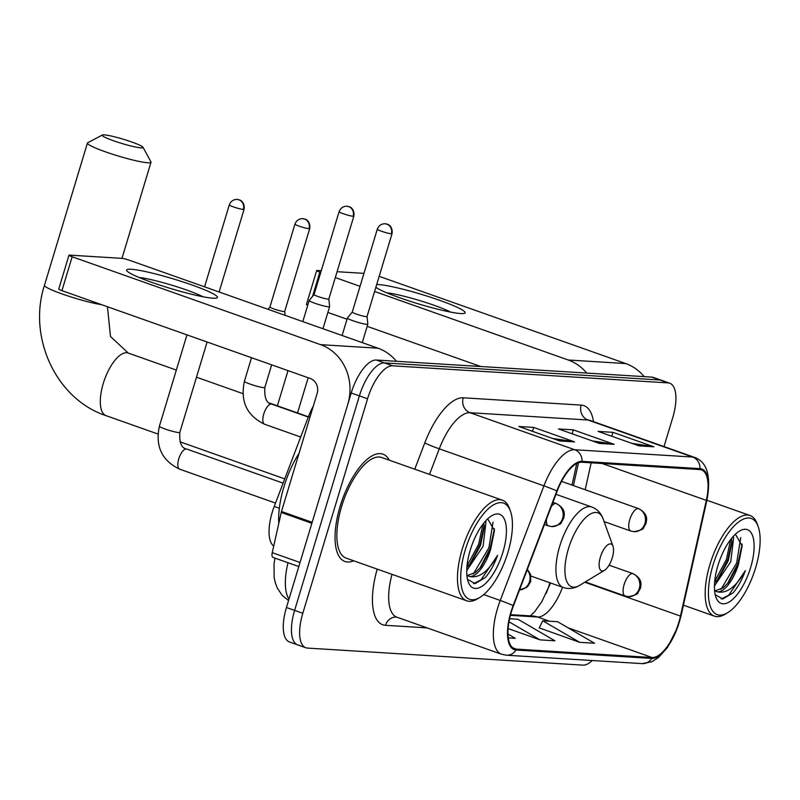 <?xml version="1.0" encoding="UTF-8"?>
<svg xmlns="http://www.w3.org/2000/svg" width="800" height="800" viewBox="0 0 800 800"><rect width="100%" height="100%" fill="white"/><g stroke="black" fill="none" stroke-linecap="round" stroke-linejoin="round"><path stroke-width="1.2" d="M571.97 485.06L576.79 463.48M546.17 593.48A47.44 19.22 109.5 0 0 549.9 582.75M273.73 546.03A35.58 14.41 -70.5 0 1 274.22 506.47L308.48 416.58A35.58 14.41 -70.5 0 1 313.3 406.14M664.01 446.58L672.74 417.68A35.58 14.41 109.5 0 0 669.75 383.22L653.39 377.43A35.58 14.41 109.5 0 0 651.75 377.1L376.3 360.04A35.58 14.41 109.5 0 0 351.21 392.99L286.44 607.5A35.58 14.41 109.5 0 0 289.44 641.96L297.62 644.86A35.58 14.41 109.5 0 0 299.26 645.19M661.57 380.32A35.58 14.41 109.5 0 0 659.93 379.99L384.47 362.93A35.58 14.41 109.5 0 0 359.39 395.88L294.62 610.39A35.58 14.41 109.5 0 0 297.62 644.86A35.58 14.41 109.5 0 1 294.62 610.39L359.39 395.88A35.58 14.41 109.5 0 1 384.47 362.93L659.93 379.99A35.58 14.41 109.5 0 1 661.57 380.32M389.28 460.18A56.92 23.06 109.5 0 0 382.9 454.15A56.92 23.06 109.5 0 0 340.13 506.34A56.92 23.06 109.5 0 0 344.93 561.48A56.92 23.06 109.5 0 0 353.68 560.8A56.92 23.06 109.5 0 1 344.93 561.48A56.92 23.06 109.5 0 1 340.13 506.34A56.92 23.06 109.5 0 1 382.9 454.15A56.92 23.06 109.5 0 1 389.28 460.18M678.81 622.37A37.95 15.38 -70.5 0 1 652.05 657.52L516.31 649.11A37.95 15.38 -70.5 0 1 514.56 648.76A37.95 15.38 -70.5 0 1 513.5 605.74L557.18 491.13A37.95 15.38 -70.5 0 1 581.8 462.24L699.73 469.55A37.95 15.38 -70.5 0 1 701.48 469.9A37.95 15.38 -70.5 0 1 706.33 500.37L680.47 616.08A37.95 15.38 -70.5 0 1 678.81 622.37M679.21 622.4A38.9 15.76 109.5 0 0 680.9 615.95L706.76 500.24A38.9 15.76 109.5 0 0 700 468.64L582.08 461.34A38.9 15.76 109.5 0 0 556.83 490.95L513.15 605.56A38.9 15.76 109.5 0 0 516.03 650.01L651.78 658.42A38.9 15.76 109.5 0 0 679.21 622.4M539.26 627.89L579.69 642.32L594.55 643.25L557.6 621.71L542.74 620.79L539.21 628M669.75 383.22A35.58 14.41 109.5 0 0 668.1 382.89L392.65 365.82A35.58 14.41 109.5 0 0 367.56 398.77L302.8 613.29A35.58 14.41 109.5 0 0 305.79 647.75A35.58 14.41 109.5 0 0 307.43 648.08L582.89 665.14A35.58 14.41 109.5 0 0 592.27 660.53M639 445.87L598.11 431.41L612.97 432.33L653.86 446.79L639 445.87M559.73 440.96L518.84 426.5L533.71 427.42L574.59 441.88L559.73 440.96M599.36 443.42L558.48 428.95L573.34 429.87L614.23 444.34L599.36 443.42M508.3 637.9L515.28 638.33L507.99 634.09M508.13 628.58L540.05 639.87L554.91 640.79L517.96 619.25L509.61 618.74M573.34 429.87L572.16 433.79M592.21 440.89L612.77 443.97A9.49 8.62 93.5 0 1 614.23 444.34M533.71 427.42L532.52 431.34M552.57 438.43L573.13 441.52A9.49 8.62 93.5 0 1 574.59 441.88M612.97 432.33L611.79 436.25M631.84 443.34L652.4 446.43A9.49 8.62 93.5 0 1 653.86 446.79M540.05 639.87L509.01 621.78M579.69 642.32L542.74 620.79M376.69 284.56A47.44 4.98 -163.2 0 1 378.86 284.6A47.44 4.98 -163.2 0 1 434.63 298.59A47.44 4.98 -163.2 0 1 464.13 313.42A47.44 4.98 -163.2 0 1 460.64 313.53A47.44 4.98 -163.2 0 1 415.44 302.96A47.44 4.98 -163.2 0 1 375.86 287.32M450.66 312.1A37.95 3.99 16.8 0 0 419.33 300.46A37.95 3.99 16.8 0 0 386.8 292.82M644.17 376.63A47.44 43.08 -86.5 0 0 625.73 363.56L379.17 276.33M586.7 373.07A47.44 43.08 -86.5 0 0 568.26 360L374.6 291.48M307.75 305.25A5.93 0.62 -163.2 0 1 306.45 304.43L316.68 270.56A5.93 0.62 16.8 0 1 317.24 270.46L321.27 270.71M337.08 271.69L363.97 273.36M316.68 270.56A5.93 0.62 16.8 0 0 319.87 272.12L312.54 296.4M360.05 286.33L335.3 277.58M320.75 272.43L319.87 272.12M327.88 312.44L347.02 319.21M367.17 326.34L480.69 366.5M712.98 565.23A51 20.66 109.5 0 0 727.67 612.7A51 20.66 109.5 0 0 755.59 567.87A51 20.66 109.5 0 0 758.16 526.51A51 20.66 109.5 0 0 736.98 523.28A51 20.66 109.5 0 0 712.98 565.23M758.16 526.51L757.23 523.92A53.37 21.62 109.5 0 0 750.04 515.52A53.37 21.62 109.5 0 0 709.94 564.45A53.37 21.62 109.5 0 0 714.44 616.14A53.37 21.62 109.5 0 0 725.31 614.13L727.67 612.7M720.78 557.44L719.47 560.88M733.22 536.41L733.66 537.47L730.77 561.7L714.45 585.93M731.58 538.34L731.95 542.81L728.22 560.79L718.58 578.5L714.59 582.85M715.2 594.65L722.77 598.99L733.07 592.86C737.96 587.13 742.05 579.73 745.34 570.65C736.22 586.71 726.95 593.78 717.53 591.87A29.65 12.01 109.5 0 0 738.44 564.41L728.8 582.12L723.16 587.87L714.74 590.94M717.53 591.87L714.62 590.86M750.63 567.57A39.14 15.86 109.5 0 0 739.42 531.1A39.14 15.86 109.5 0 0 717.93 565.54A39.14 15.86 109.5 0 0 715.98 597.35A39.14 15.86 109.5 0 0 732.24 599.74A39.14 15.86 109.5 0 0 750.63 567.57M738.44 564.41L742.17 545.85L735.38 534.21M745.34 570.65L728.66 595.28L721.26 599M740.74 537.59L736.65 562.99L721.03 589.33M730.67 539.5L726.43 559.38L714.72 581.3M742.14 544.08L737.93 563.45L727.49 583.68M731.9 540.84L727.71 559.83L717.27 580.07M104.22 134.86A21.35 2.24 16.8 0 0 102.37 135A21.35 2.24 16.8 0 0 116.68 141.84A21.35 2.24 16.8 0 0 141.02 147.87A21.35 2.24 16.8 0 0 143.01 147.27A21.35 2.24 16.8 0 0 126.45 140.21A21.35 2.24 16.8 0 0 104.22 134.86M143.01 147.27L150.93 161.85A33.21 3.49 -163.2 0 1 151 162.25A33.21 3.49 -163.2 0 1 147.83 162.78A33.21 3.49 -163.2 0 1 111.6 153.92A33.21 3.49 -163.2 0 1 87.42 143.06A33.21 3.49 -163.2 0 1 87.71 142.76L102.37 135M600.39 557.07A14.23 5.77 109.5 0 0 604.49 570.31A14.23 5.77 109.5 0 0 612.28 557.8A14.23 5.77 109.5 0 0 613 546.26A14.23 5.77 109.5 0 0 607.09 545.36A14.23 5.77 109.5 0 0 600.39 557.07M314.95 303.29A10.67 1.12 16.8 0 0 328.61 306.82A10.67 1.12 16.8 0 0 329.62 306.65A10.67 1.12 16.8 0 0 329.63 306.6L328.84 299A7.71 0.81 16.8 0 0 328.83 298.98A7.71 0.81 16.8 0 1 328.1 299.14A7.71 0.81 16.8 0 1 318.23 296.59A7.71 0.81 16.8 0 1 314.07 294.56A7.71 0.81 16.8 0 1 314.09 294.53L309.21 300.43A10.67 1.12 16.8 0 0 309.19 300.48A10.67 1.12 16.8 0 0 314.95 303.29M353.15 320.81A10.67 1.12 16.8 0 0 367.83 324.17A10.67 1.12 16.8 0 0 367.83 324.12L367.04 316.52A7.71 0.81 16.8 0 1 367.03 316.54A7.71 0.81 16.8 0 1 366.3 316.66A7.71 0.81 16.8 0 1 356.43 314.11A7.71 0.81 16.8 0 1 352.27 312.08A7.71 0.81 16.8 0 1 352.29 312.05L347.41 317.95A10.67 1.12 16.8 0 0 347.39 318A10.67 1.12 16.8 0 0 353.15 320.81M268.02 309.29L269.94 306.96A7.71 0.81 16.8 0 0 269.94 306.98A7.71 0.81 16.8 0 0 274.1 309.01A7.71 0.81 16.8 0 0 283.96 311.56A7.71 0.81 16.8 0 0 284.69 311.44A7.71 0.81 16.8 0 0 284.7 311.4L285.11 315.34M131.16 269.26A47.44 4.98 -163.2 0 1 186.92 283.24A47.44 4.98 -163.2 0 1 216.42 298.07A47.44 4.98 -163.2 0 1 212.93 298.19A47.44 4.98 -163.2 0 1 165.28 286.85A47.44 4.98 -163.2 0 1 127.13 271.12A47.44 4.98 -163.2 0 1 131.16 269.26M202.95 296.75A37.95 3.99 16.8 0 0 171.62 285.12A37.95 3.99 16.8 0 0 139.09 277.48M312.16 522.33L347.8 404.28A47.44 43.08 -86.5 0 0 320.55 344.65L72.17 256.77L61.94 290.64L310.32 378.52A11.86 10.77 93.5 0 1 317.14 393.43L281.49 511.48L312.16 522.33A5.93 2.4 109.5 0 0 311.9 523.31M396.46 361.29A47.44 43.08 -86.5 0 0 378.02 348.21L129.63 260.33A5.93 0.62 16.8 0 0 122.05 258.37L69.53 255.12A5.93 0.62 16.8 0 0 68.97 255.21A5.93 0.62 16.8 0 0 72.17 256.77M61.94 290.64A5.93 0.62 -163.2 0 1 58.74 289.08L68.97 255.21M273.28 557.48A5.93 2.4 -70.5 0 1 273.01 557.43A5.93 2.4 -70.5 0 1 272.25 552.67L281.23 512.46A5.93 2.4 -70.5 0 1 281.49 511.48M465.27 549.89A51 20.66 109.5 0 0 479.96 597.36A51 20.66 109.5 0 0 507.88 552.53A51 20.66 109.5 0 0 510.45 511.16A51 20.66 109.5 0 0 489.27 507.93A51 20.66 109.5 0 0 465.27 549.89M510.45 511.16L509.52 508.58A53.37 21.62 109.5 0 0 502.33 500.17A53.37 21.62 109.5 0 0 462.23 549.1A53.37 21.62 109.5 0 0 466.73 600.79A53.37 21.62 109.5 0 0 477.6 598.78L479.96 597.36M502.33 500.17L381.71 457.5A53.37 21.62 109.5 0 0 341.62 506.43A53.37 21.62 109.5 0 0 346.11 558.12L466.73 600.79M299.06 453.28A59.3 24.02 109.5 0 0 283.95 486.75A59.3 24.02 109.5 0 0 278.79 523.41M473.07 542.09L471.76 545.54M485.52 521.06L485.96 522.13L483.06 546.35L466.74 570.58M483.87 522.99L484.24 527.46L480.51 545.45L470.87 563.16L466.88 567.5M467.49 579.3L475.06 583.64L485.36 577.51C490.25 571.79 494.34 564.38 497.63 555.3C488.51 571.36 479.24 578.44 469.82 576.52A29.65 12.01 109.5 0 0 490.73 549.06L481.09 566.77L475.45 572.52L467.03 575.59M469.82 576.52L466.91 575.51M502.92 552.22A39.14 15.86 109.5 0 0 491.71 515.75A39.14 15.86 109.5 0 0 470.22 550.19A39.14 15.86 109.5 0 0 468.27 582A39.14 15.86 109.5 0 0 484.53 584.39A39.14 15.86 109.5 0 0 502.92 552.22M490.73 549.06L494.46 530.51L487.67 518.87M497.63 555.3L480.95 579.93L473.55 583.65M493.03 522.25L488.94 547.65L473.32 573.98M482.96 524.16L478.72 544.03L467.01 565.96M494.43 528.73L490.22 548.1L479.79 568.34M484.19 525.49L480 544.48L469.56 564.72M309.98 417.11L308.48 416.58M279.33 508.28L274.22 506.47M548.99 585.7A15.42 4.03 12.6 0 0 549.52 585.76M651.75 377.1L668.1 382.89M286.44 607.5L302.8 613.29M351.21 392.99L367.56 398.77M376.3 360.04L392.65 365.82M288.02 562.74A47.44 19.22 109.5 0 0 288.97 599.12M652.05 657.52L568.03 627.79M549.41 621.2L537.57 617.01A37.95 15.38 109.5 0 0 562.54 587.22M427.14 627.89L385.47 625.31A11.86 10.77 93.5 0 1 396.42 617.09L396.91 617.2A47.44 19.22 109.5 0 1 392.02 574.36M385.47 625.31A59.3 24.02 -70.5 0 1 377.21 569.12M516.03 650.01A11.86 10.77 93.5 0 1 506.44 655.21L642.19 663.62L651.83 661.76L658.43 657.58L667.5 647.45L677.88 626.78L681.13 615.53A11.86 3.1 -167.4 0 1 680.9 615.95M582.08 461.34A11.86 10.77 -86.5 0 0 574.72 449.74L692.64 457.04A11.86 10.77 93.5 0 1 700 468.64M556.83 490.95A11.86 0.64 -159.1 0 0 543.93 485.85A47.44 19.22 -70.5 0 1 574.72 449.74L470.05 412.71A47.44 19.22 109.5 0 0 439.27 448.82L429.51 474.41M681.13 615.53L706.99 499.82A11.86 3.1 -167.4 0 1 706.76 500.24M581.16 405.1A11.86 10.77 93.5 0 0 587.97 420.01L692.64 457.04A47.44 19.22 -70.5 0 1 694.83 457.48L590.16 420.45A47.44 19.22 109.5 0 0 587.97 420.01L470.05 412.71A11.86 10.77 93.5 0 1 463.24 397.8L581.16 405.1A59.3 24.02 -70.5 0 1 593.53 421.64M513.15 605.56A11.86 0.64 -159.1 0 0 500.25 600.46L543.93 485.85L439.27 448.82A11.86 0.64 20.9 0 1 424.76 442.94A59.3 24.02 -70.5 0 1 463.24 397.8M506.44 655.21L501.58 654.23A47.44 19.22 -70.5 0 1 500.25 600.46L483.73 594.61M642.19 663.62A11.86 10.77 -86.5 0 0 651.78 658.42M414.75 469.19L424.76 442.94M516.31 649.11L512.98 647.93M510.42 615.33L537.57 617.01A21.35 19.39 93.5 0 0 532.75 616.03L510.6 614.66M680.47 616.08L584.79 582.23M706.33 500.37L602.12 463.5M585.17 489.73L591.18 462.82M598.42 443.09L612.77 443.97M638.06 445.54L652.4 446.43M558.79 440.63L573.13 441.52M568.26 360L625.73 363.56M157.93 434.01L106.06 415.66A33.21 13.45 -70.5 0 1 103.26 383.49A33.21 13.45 -70.5 0 1 126.68 352.74A33.21 13.45 -70.5 0 1 128.21 353.05L110.49 336.48L107.44 306.74M106.06 415.66C55.98 399.2 27.51 337.09 44.47 285.32A33.21 3.49 16.8 0 0 65.64 295.18A33.21 3.49 16.8 0 0 101.59 304.67M555.96 494.32L591.81 507.01C597.17 509.02 600.96 513.02 603.17 519.02A39.22 15.89 109.5 0 0 586.87 516.53A39.22 15.89 109.5 0 0 568.42 548.8A39.22 15.89 109.5 0 0 579.71 585.31L604.49 570.31M591.81 507.01A42.69 17.3 109.5 0 0 559.74 546.15A42.69 17.3 109.5 0 0 563.33 587.51C568.77 589.31 574.23 588.58 579.71 585.31M609.07 565.16L633.05 573.65C643.77 579.42 640.55 586.12 640.49 588.14L638.03 592.63C638.14 594.03 634.92 595.38 628.36 596.67A11.86 10.77 -86.5 0 0 639.32 588.45A11.86 10.77 93.5 0 0 632.51 573.54A11.86 4.8 109.5 0 0 624.14 584.52A11.86 4.8 109.5 0 0 625.14 596.01L585.31 581.92M633.05 573.65A11.86 4.8 109.5 0 0 632.51 573.54M353.12 216.27A7.71 0.81 16.8 0 0 353.85 216.14C354.94 208.71 349.11 206.37 349.94 207.03L346.95 206.22A7.71 7 -86.5 0 1 348.69 206.58A7.71 7 93.5 0 1 353.12 216.27A7.71 0.81 16.8 0 1 344.71 214.21A7.71 0.81 16.8 0 1 339.09 211.69L314.07 294.56M527.37 569.33L530.62 574.46L530.7 581.34L528.24 585.83L526.49 587.47L519.54 589.89A11.86 10.77 -86.5 0 0 529.53 581.64A11.86 10.77 93.5 0 0 527.18 569.83M243.33 209.47A7.71 0.81 16.8 0 0 244.07 209.34C245.15 201.91 239.32 199.57 240.15 200.23L237.16 199.42A7.71 7 -86.5 0 1 238.9 199.78A7.71 7 93.5 0 1 243.33 209.47A7.71 0.81 16.8 0 1 234.92 207.41A7.71 0.81 16.8 0 1 229.31 204.89L204.56 286.84M283.11 483.14L186.79 449.06A10.67 4.32 109.5 0 0 186.57 449A10.67 4.32 109.5 0 0 178.77 458.85A10.67 4.32 109.5 0 0 179.67 469.18A10.67 4.32 109.5 0 0 179.89 469.25M186.96 334.88L159.39 426.22A10.67 1.12 16.8 0 0 167.16 429.72A10.67 1.12 16.8 0 0 178.8 432.56A10.67 1.12 16.8 0 0 179.06 432.57A10.67 1.12 16.8 0 0 179.82 432.39L207.11 342M391.32 233.79A7.71 0.81 16.8 0 0 392.05 233.67C393.14 226.23 387.31 223.89 388.14 224.55L385.15 223.74A7.71 7 -86.5 0 1 386.89 224.1A7.71 7 93.5 0 1 391.32 233.79A7.71 0.81 16.8 0 1 382.91 231.73A7.71 0.81 16.8 0 1 377.29 229.21L352.27 312.08M561.57 481.38L638.69 508.67C649.41 514.44 646.19 521.14 646.12 523.16L643.67 527.65C643.78 529.05 640.56 530.4 634 531.69A11.86 10.77 -86.5 0 0 644.96 523.47A11.86 10.77 93.5 0 0 638.14 508.56A11.86 4.8 109.5 0 0 629.78 519.54A11.86 4.8 109.5 0 0 630.78 531.03L604.1 521.59M638.69 508.67A11.86 4.8 109.5 0 0 638.14 508.56M308.98 228.69A7.71 0.81 16.8 0 0 309.71 228.56C310.8 221.13 304.97 218.79 305.8 219.45L302.81 218.64A7.71 7 -86.5 0 1 304.55 219A7.71 7 93.5 0 1 308.98 228.69A7.71 0.81 16.8 0 1 300.57 226.63A7.71 0.81 16.8 0 1 294.96 224.11L269.94 306.98M552.9 502.35L556.35 503.57C567.07 509.34 563.85 516.04 563.79 518.06L561.33 522.55C561.44 523.95 558.22 525.3 551.66 526.59A11.86 10.77 -86.5 0 0 562.62 518.37A11.86 10.77 93.5 0 0 555.81 503.46A11.86 4.8 109.5 0 0 551.29 506.56M556.35 503.57A11.86 4.8 109.5 0 0 555.81 503.46M308.29 417.06L271.8 404.15A10.67 4.32 109.5 0 0 271.58 404.09A10.67 4.32 109.5 0 0 263.78 413.94A10.67 4.32 109.5 0 0 264.68 424.28A10.67 4.32 109.5 0 0 264.9 424.34M300.69 437.02L264.68 424.28C246.9 415.75 240.14 401.43 244.4 381.32A10.67 1.12 16.8 0 0 250.15 384.12A10.67 1.12 16.8 0 0 264.07 387.67A10.67 1.12 16.8 0 0 264.83 387.49L271.67 364.84M546.47 519.22A11.86 4.8 109.5 0 0 548.44 525.93L544.45 524.52M320.55 344.65L378.02 348.21M311.86 523.3L281.23 512.46M272.25 552.67L300.03 562.49M274.95 558.11L274.03 564.02L274.14 577.43L275.37 583.02L277.46 588.36L282.2 595.35L288.54 600.56M706.99 499.82C711.25 476.27 707.19 462.15 694.83 457.48M305.79 647.75L297.62 644.86M501.58 654.23L396.91 617.2M573.41 485.57L578.51 462.74M550.57 582.99L541.83 601.67L534.56 611.89L530.34 615.88M683.45 605.18L714.44 616.14M706.89 500.25L750.04 515.52M44.47 285.32L87.42 143.06M284.74 478.87L180.02 441.82M531.01 576.07L563.33 587.51M613 546.26L603.17 519.02M121.98 258.37L151 162.25M308.39 416.8L269.71 403.11M242.87 393.62L196.48 377.2M176.34 370.08L128.21 353.05M277.38 405.82L288.01 370.63M302.81 321.6L309.19 300.48M628.36 596.67L625.14 596.01M297.53 412.95L308.16 377.75M322.96 328.73L329.62 306.65M353.85 216.14L328.83 299.02M339.09 211.69C340.55 208.04 343.17 206.21 346.95 206.22M186.79 449.06C181.57 448.4 179.25 442.85 179.82 432.39M275.51 503.09L179.67 469.18C161.89 460.66 155.13 446.34 159.39 426.22M244.07 209.34L219.11 291.99M229.31 204.89C230.77 201.24 233.39 199.41 237.16 199.42M362.25 342.63L367.83 324.17M342.11 335.5L347.39 318M392.05 233.67L367.03 316.54M377.29 229.21C378.75 225.56 381.37 223.74 385.15 223.74M634 531.69L630.78 531.03M271.8 404.15C266.58 403.49 264.26 397.94 264.83 387.49M244.4 381.32L251.52 357.72M309.71 228.56L284.69 311.44M294.96 224.11C296.41 220.46 299.03 218.63 302.81 218.64M551.66 526.59L548.44 525.93M273.01 557.43L298.81 566.55"/></g></svg>
